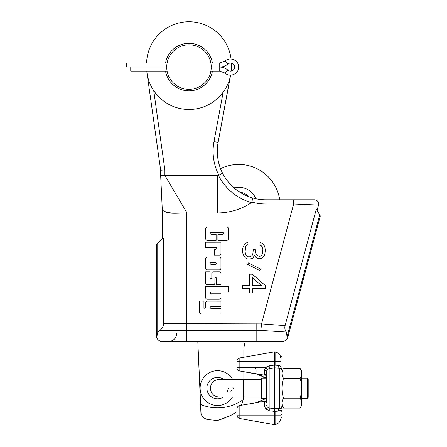 <?xml version="1.0" encoding="UTF-8"?>
<svg xmlns="http://www.w3.org/2000/svg" width="447" height="447" viewBox="0 0 447 447"><rect width="100%" height="100%" fill="white"/><g stroke="black" fill="none" stroke-linecap="round" stroke-linejoin="round"><path stroke-width="0.67" d="M207.436 301.144L207.537 301.144C206.296 301.133 205.687 301.747 205.698 302.999L205.698 307.519L204.832 308.43L203.944 307.542L203.944 301.133L199.63 301.122L199.63 312.062C199.619 313.319 200.239 313.95 201.496 313.95C200.25 313.934 199.63 313.308 199.63 312.062M251.376 202.698L251.857 202.1L252.723 197.971A48.55 48.55 0 0 1 252.594 197.937C239.016 193.797 228.97 185.494 222.472 173.023L218.505 175.475C220.751 180.018 223.88 184.393 227.892 188.606C233.854 194.914 241.682 199.608 251.376 202.698A61.72 61.72 0 0 1 217.303 212.951L186.717 212.945C180.007 213.012 170.128 213.957 166.178 212.275C162.898 210.381 161.658 210.006 162.445 211.146L162.445 238.296L157.137 243.604L157.137 335.395C157.188 333.289 158.098 331.607 159.881 330.333L176.688 330.333M205.721 228.814C205.721 227.579 206.324 226.964 207.525 226.975C206.307 226.959 205.709 227.573 205.721 228.814L205.721 238.497C205.709 239.776 206.324 240.413 207.564 240.402C206.335 240.402 205.721 239.765 205.721 238.497M226.551 240.385L226.445 240.385C227.724 240.397 228.356 239.776 228.35 238.525L228.344 238.625M226.445 226.975C227.707 226.975 228.339 227.573 228.35 228.763C228.361 227.568 227.73 226.97 226.445 226.975L207.525 226.975M220.963 253.181C220.958 254.449 220.36 255.086 219.159 255.092C220.365 255.108 220.963 254.472 220.963 253.181L220.963 242.213L205.721 242.229L205.737 247.711L216.711 247.711L216.722 248.672L215.75 249.549L214.275 249.56L214.286 255.092L219.159 255.092M207.587 284.683C206.324 284.683 205.693 284.052 205.698 282.795C205.687 284.068 206.313 284.7 207.587 284.683L213.107 284.711C214.292 284.728 214.884 284.108 214.884 282.845C214.884 284.085 214.292 284.705 213.107 284.711M214.884 282.845L214.884 278.252L215.772 277.341L216.661 278.252L216.661 284.61L220.974 284.61L220.974 273.659C220.986 272.424 220.382 271.81 219.159 271.821L219.321 271.826M211.828 273.67C211.828 272.458 212.437 271.849 213.655 271.843C212.426 271.837 211.817 272.447 211.828 273.67L211.828 278.252L210.928 279.14L210.023 278.202L210.023 271.843L205.698 271.832L205.698 282.795M207.503 299.255C206.296 299.239 205.698 298.63 205.709 297.439C205.693 298.646 206.29 299.25 207.503 299.255L219.114 299.255C220.527 299.093 221.153 298.585 220.991 297.736L220.991 293.796L210.939 293.796L210.051 292.874L210.911 291.98L228.361 291.969L228.361 286.454L205.709 286.454L205.709 297.439M220.762 298.602L219.114 299.255M156.294 244.448L157.137 243.604L156.294 244.448L156.294 335.395A6.152 6.152 0 0 0 162.445 341.547L281.94 341.547A6.152 6.152 0 0 0 287.879 336.988L287.091 336.619L286.197 332.048C284.895 330.009 284.527 327.863 285.102 325.617L261.534 323.907L260.875 330.434L159.881 330.333C162.25 328.634 163.457 326.416 163.513 323.678L163.513 238.296L162.445 238.296L162.445 212.951L161.764 198.591M316.325 209.073L285.102 325.617L316.325 209.073L319.7 214.918L287.091 336.619M186.717 212.945L186.717 323.678L261.534 323.907L293.662 203.988L318.504 205.078L317.085 210.381M318.504 205.078A4.207 4.207 0 0 0 314.442 199.781A4.207 4.207 0 0 1 318.504 205.078L303.932 204.441M314.442 199.781L265.853 199.781L265.853 203.988A52.757 52.757 0 0 1 251.857 202.1M252.723 197.971A48.55 48.55 0 0 0 265.853 199.781M218.505 175.475A24.272 24.272 0 0 1 217.303 175.509L164.926 175.509L160.663 175.19L160.663 170.223L146.996 72.978L160.663 170.223L164.87 169.927L164.87 175.503M160.663 175.509L162.445 212.951M320.303 215.962L287.879 336.988L320.303 215.962L319.7 214.918L320.303 215.962L287.879 336.988A6.152 6.152 0 0 1 281.94 341.547L245.274 341.547L244.71 343.654A25.244 25.244 0 0 0 243.85 350.191L243.85 357.231L274.514 351.828L239.843 357.941A3.481 3.481 0 0 0 236.966 361.366L274.514 361.366L274.514 351.828L275.101 351.929L275.101 365.171A2.911 0.503 -82.9 0 0 275.101 367.875L274.514 367.803L274.514 408.675L279.548 408.329C280.789 408.362 281.431 408.156 281.47 407.709M286.197 332.048L260.875 330.434M269.535 341.547L259.014 341.547M305.178 199.781L293.662 199.781L293.662 203.988L265.853 203.988M230.049 77.644L218.125 142.364A48.55 48.55 0 0 0 222.472 173.023A48.55 48.55 0 0 1 218.125 142.364A48.55 48.55 0 0 0 220.544 168.664A41.431 41.431 0 0 1 279.716 199.781M164.87 169.927L153.729 90.629A42.398 42.398 0 0 0 188.98 109.481A42.398 42.398 0 0 1 146.778 71.123M153.729 90.629L152.824 89.216M151.863 87.567L150.957 85.83M150.885 85.679L149.913 83.55M148.343 79.153L148.175 78.571M147.499 75.828L146.996 72.978M160.691 176.124L160.842 179.197M161.071 184.013L161.099 184.594M161.121 185.17L161.205 186.852M161.255 187.936L161.306 188.986M161.708 197.44L161.753 198.39M172.061 213.23L164.211 211.459M201.049 413.33L197.809 341.547L192.869 341.547M229.25 80.359L229.06 80.935M227.294 85.254L226.227 87.344M226.148 87.489L225.165 89.182M224.137 90.786L223.17 92.16L213.984 141.593L218.125 142.364L230.607 75.169A42.398 42.398 0 0 1 188.98 109.481M231.373 63.122A42.398 42.398 0 0 1 231.384 64.167L231.384 67.078A42.398 42.398 0 0 1 231.194 71.073M146.599 63.033A42.398 42.398 0 0 1 186.963 21.814A42.398 42.398 0 0 1 231.071 59.004M165.541 71.123A23.792 23.792 0 0 0 212.426 71.123M212.426 63.033A23.792 23.792 0 0 0 165.541 63.033M231.384 67.078L231.384 64.167M160.663 170.223L160.663 175.19M228.35 238.525L228.35 228.763M207.564 240.402L216.13 240.402L216.13 234.284L210.984 234.284L210.034 233.368L210.95 232.457L223.12 232.457L224.008 233.384L223.087 234.284L217.918 234.284L217.907 240.385L226.445 240.385M207.587 257.064C206.341 257.064 205.715 257.668 205.709 258.869L205.737 267.971C205.732 269.239 206.335 269.876 207.537 269.882L219.136 269.882C220.343 269.876 220.952 269.239 220.952 267.971L220.952 258.908C220.947 257.679 220.337 257.064 219.114 257.064L207.587 257.064M215.75 262.551L216.689 263.473L215.772 264.4L210.9 264.4L210.012 263.473L210.9 262.551L215.75 262.551L216.689 263.473L215.772 264.4M210.9 264.4L210.012 263.473L210.9 262.551M219.159 271.821L213.655 271.843M201.496 313.95L220.963 313.962L220.991 308.452L210.928 308.452L210.006 307.542L210.878 306.592L220.963 306.581L220.963 301.155L207.537 301.144M245.096 257.723L247.984 259.137L251.834 258.668L253.276 257.723L254.242 255.371L255.684 257.254L257.131 258.198L259.053 258.668L261.942 258.198L263.87 256.31L264.831 254.427L265.311 250.186L264.831 246.884L263.87 245.001L261.942 243.112L260.014 242.643L260.014 245.001L261.461 245.939L262.423 247.353L262.903 249.711L262.423 253.952L261.461 255.371L260.014 256.31L259.053 256.31L257.131 255.371L256.165 254.427L255.203 251.6L255.203 249.711L253.276 249.711L252.795 254.427L251.834 255.84L249.907 256.785L247.984 256.785L246.057 255.371L245.096 252.069L245.576 246.884L246.057 245.939L247.984 244.526L247.984 242.173L245.096 243.587L243.168 246.884L242.687 248.772L242.687 252.538L243.168 254.427L245.096 257.723M259.534 270.452L260.5 269.038L248.465 262.909L247.504 264.322L259.534 270.452M265.311 285.532L252.315 274.223L249.426 274.223L249.426 285.532L242.687 285.532L242.687 288.36L249.426 288.36L249.426 293.076L252.315 293.076L252.315 288.36L265.311 288.36L265.311 285.532M252.315 277.52L261.461 285.532L252.315 285.532L252.315 277.52M211.23 67.642L211.23 66.514M211.174 65.418L211.129 64.904M211.079 64.418L211.018 63.977M210.962 63.586L210.906 63.25M167.066 63.25L167.01 63.586M166.949 63.977L166.893 64.418M166.837 64.904L166.792 65.418M166.742 66.514L166.731 67.078A22.249 22.249 0 0 0 188.986 89.333A22.249 22.249 0 0 0 211.235 67.078A22.249 22.249 0 0 0 188.986 44.829A22.249 22.249 0 0 0 166.731 67.078L166.742 67.642M210.906 70.911L210.962 70.576M211.018 70.179L211.079 69.738M211.129 69.257L211.174 68.737M166.792 68.737L166.837 69.257M166.893 69.738L166.949 70.179M167.01 70.576L167.066 70.911M227.875 64.033L225.215 60.982L219.745 63.033L219.745 67.078L211.235 67.078L219.745 67.078A12.36 12.36 0 0 1 227.875 70.129A4.045 4.045 0 0 0 233.463 69.877A4.045 4.045 0 0 0 233.463 64.284A4.045 4.045 0 0 0 227.875 64.033A12.36 12.36 0 0 1 219.745 67.078L219.745 71.123L210.867 71.123M167.105 71.123L130.742 71.123L130.742 67.078L166.731 67.078L126.697 67.078L126.697 63.033L167.105 63.033M256.03 371.72L256.125 371.172M256.114 370.39L256.064 370.082M255.695 368.853L255.444 367.965M266.742 401.138L264.339 401.322L264.339 406.178A2.911 1.028 180 0 0 266.742 405.166L267.211 406.72M257.003 374.133L255.522 373.636L264.339 375.156L266.742 373.563L267.217 369.747M255.349 421.27L274.514 424.65L274.514 415.112L236.966 415.112L236.966 408.91L239.843 408.91L239.843 405.485L255.522 402.842L257.958 402.054M266.742 375.335L264.339 375.156L264.339 370.3A2.911 1.028 0 0 1 266.742 371.312L266.742 402.915L264.339 401.322L255.522 402.842L266.479 398.35M243.85 379.402L243.85 371.697L255.522 373.636L266.479 378.123M266.742 398.35L261.596 398.35L261.596 378.123L266.742 378.123M232.736 386.99L233.267 388.236M233.256 388.477L233.138 388.935M231.54 390.767L231.205 391.036M230.294 391.706L229.948 391.952M227.495 391.974L228.216 388.236M223.338 397.076A10.683 10.683 0 0 1 206.855 388.102A10.683 10.683 0 0 1 223.729 379.402M232.624 379.402A17.416 17.416 0 0 0 200.122 388.102A17.416 17.416 0 0 0 232.462 397.076M241.939 404.01A26.312 26.312 0 0 1 241.419 405.206L243.297 399.523A26.312 26.312 0 0 0 243.688 397.076M242.945 400.993A26.312 26.312 0 0 1 242.497 402.496M230.127 415.827L217.544 420.471L230.127 415.827L236.966 411.754M197.809 341.547L200.871 411.614C200.859 415.47 203.083 418.124 207.531 419.582L217.538 420.471L219.572 419.828M219.918 419.716L225.562 417.699M255.93 198.753A18.612 18.612 0 0 0 234.016 187.88M248.856 196.708A13.656 13.656 0 0 0 239.922 192.277L242.872 193.998M264.339 370.3L265.792 367.563L269.15 365.775L274.514 365.098L274.514 361.366L280.984 361.366L280.984 367.166A2.911 2.9 180 0 0 280.984 367.177M274.514 351.828L275.101 351.929A7.118 7.118 0 0 1 280.437 356.198A7.118 7.118 180 0 0 275.101 351.929A7.118 7.118 0 0 1 280.437 356.198L280.984 358.991L280.984 366.875L281.956 366.875L281.956 364.936L280.984 364.936M275.101 408.597A2.911 0.503 82.9 0 0 275.101 411.307L275.101 415.112L280.984 415.112L274.514 415.112L274.514 411.38L278.257 411.1C279.962 410.743 280.872 410.145 280.984 409.312L280.973 417.671L281.956 417.671L281.956 417.012L280.984 417.012L280.984 414.151L281.956 414.151L281.956 417.012M280.984 410.581L281.956 410.581L281.956 411.229L280.984 411.229L280.984 414.151M280.42 366.233L280.856 366.831M280.99 409.15L281.392 407.887L280.984 409.312A2.911 2.9 180 0 1 281.001 409.033M280.984 417.694L281.956 417.694L280.984 417.733M274.514 424.65L275.101 424.544A7.118 7.118 0 0 0 280.984 417.671A7.118 7.118 0 0 1 275.101 424.544L275.101 415.112M264.339 406.178L265.792 408.91L269.15 410.704L274.514 411.38L274.514 408.675L269.15 407.971L267.474 407.077A2.911 0.335 138.6 0 1 265.792 408.91L239.843 408.91L239.843 418.537L255.243 421.253L239.843 418.537A3.481 3.481 0 0 1 236.966 415.112A3.481 3.481 0 0 0 239.843 418.537M239.843 357.941L239.843 367.563L236.966 367.563A3.481 3.481 0 0 0 239.843 370.993L239.843 367.563L265.792 367.563A2.911 0.335 41.4 0 1 267.474 369.395L269.15 368.501A2.911 0.503 82.7 0 0 269.15 365.775M275.101 351.929A7.118 7.118 180 0 1 280.437 356.198L281.956 356.198L281.956 364.936M280.99 367.305L280.984 367.166C280.872 366.328 279.962 365.735 278.257 365.378L274.514 365.098L274.514 367.803L269.15 368.501L269.15 407.971A2.911 0.503 97.3 0 1 269.15 410.704M281.47 368.769C281.442 368.328 280.8 368.121 279.548 368.149L275.101 367.875M280.984 367.166L281.956 370.312L281.956 406.167L281.392 407.887L281.956 407.647M280.984 414.799L281.956 414.799M281.956 411.229L281.956 414.151M283.51 368.395L281.956 371.083L283.51 368.395C281.47 371.703 281.47 375.005 283.51 378.313C281.47 375.005 281.47 371.703 283.51 368.395L300.116 368.395C302.155 371.703 302.155 375.005 300.116 378.313L283.51 378.313C281.47 384.928 281.47 391.544 283.51 398.16C281.47 401.467 281.47 404.775 283.51 408.083L281.956 405.39L283.51 408.083L300.116 408.083C302.155 404.775 302.155 401.467 300.116 398.16L283.51 398.16M300.116 398.16C302.155 391.544 302.155 384.928 300.116 378.313C302.155 375.005 302.155 371.703 300.116 368.395L301.669 371.083L301.669 405.39L300.116 408.083L301.669 405.39M307.229 378.123L308.201 379.095L308.201 397.383L307.229 398.35L307.229 378.123L301.669 378.123M280.984 410.43L281.956 410.43L280.984 410.475M301.669 371.083L300.116 368.395M217.303 212.951L217.303 175.509M187.025 212.951L164.926 175.509M163.513 323.678L186.717 323.678L186.717 341.547M156.294 335.395L157.137 335.395M256.807 341.547L256.807 323.678M213.984 141.593A52.757 52.757 0 0 0 218.941 175.364M227.875 70.129L225.215 73.174L219.745 71.123M243.47 397.076L243.47 379.402L219.192 379.402C213.828 379.928 210.883 382.872 210.358 388.236C210.883 393.606 213.828 396.55 219.192 397.076L261.596 397.076M200.552 404.44A44.018 44.018 0 0 0 243.297 399.523M280.984 361.366L275.101 361.366M278.257 365.378A2.911 1.799 -91.6 0 0 279.548 368.149L279.548 408.329A2.911 1.799 91.6 0 0 278.257 411.1M176.688 333.456C176.207 338.368 173.509 341.067 168.592 341.547M225.215 60.982C229.786 56.573 238.335 59.999 238.592 66.346C239.62 73.291 230.25 78.08 225.215 73.174M219.745 63.033L210.867 63.033M259.416 401.562L260.243 401.261M263.132 399.892L263.484 399.674M264.345 399.048L264.931 398.523M264.635 377.67L262.54 376.245M261.249 375.625L260.545 375.335M259.327 374.877L257.774 374.362M256.818 402.401L263.663 399.557L264.987 398.467L261.596 398.35M265.099 378.123L259.578 374.966L256.818 374.078L239.843 370.993M261.596 379.402L243.47 379.402M281.062 367.814L281.001 367.479M236.966 367.563L236.966 361.366M239.843 405.485A3.481 3.481 0 0 0 236.966 408.91M281.392 368.585L281.956 370.312M307.229 398.35L301.669 398.35L307.229 398.35M280.984 417.671L281.956 417.671"/></g></svg>
